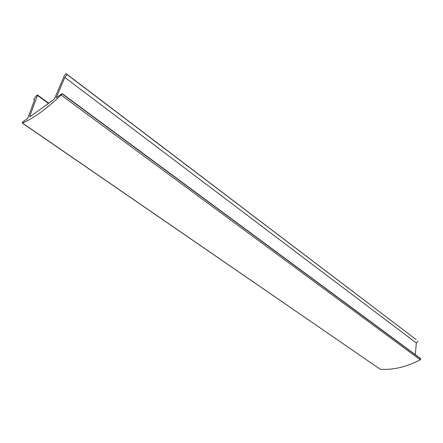 <?xml version="1.0" encoding="UTF-8"?>
<svg xmlns="http://www.w3.org/2000/svg" width="443" height="443" viewBox="0 0 443 443"><rect width="100%" height="100%" fill="white"/><g stroke="black" fill="none" stroke-linecap="round" stroke-linejoin="round"><path stroke-width="0.66" d="M30.096 116.664L53.625 99.692L54.694 98.302L64.634 75.127L66.101 73.632L67.114 74.568L64.85 77.447L56.156 97.87L62.12 93.562L61.14 95.09C45.662 109.554 32.738 118.862 22.377 123.004L22.338 122.257L27.748 118.353L34.565 99.891L33.762 99.332L36.47 95.71L37.417 94.979L37.4 95.4L29.759 116.31L29.742 116.764L30.096 116.664M416.093 339.565L67.114 74.568M418.02 341.138L416.348 343.009L64.85 77.447M416.348 343.009L415.285 354.616M22.2 123.004L380.188 369.224C392.897 370.176 406.259 367.042 420.274 359.827L420.85 358.725L62.12 93.562M34.56 99.902L33.762 99.332M66.101 73.632L416.115 339.576L66.101 73.638M420.844 358.924L62.031 93.794M420.274 359.827L61.14 95.09M380.188 369.224L22.377 123.004M48.486 103.396L37.4 95.4M30.174 116.603L29.759 116.31M48.78 103.186L37.417 94.979"/></g></svg>
